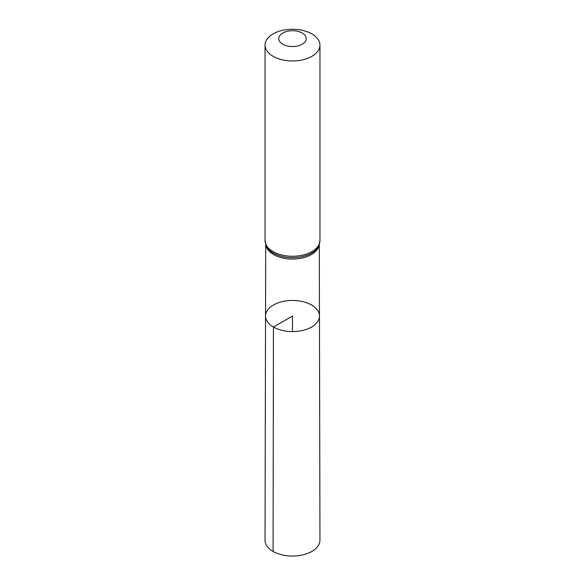 <?xml version="1.0" encoding="UTF-8"?>
<svg xmlns="http://www.w3.org/2000/svg" width="585" height="585" viewBox="0 0 585 585"><rect width="100%" height="100%" fill="white"/><g stroke="black" fill="none" stroke-linecap="round" stroke-linejoin="round"><path stroke-width="0.88" d="M273.436 327.037A26.961 15.568 0 0 0 302.833 330.408A26.961 15.568 0 0 0 319.461 316.002A26.961 15.568 0 0 0 292.5 300.456A26.961 15.568 0 0 0 265.539 316.002A26.961 15.568 0 0 0 273.436 327.037A26.961 15.568 0 0 0 302.833 330.408A26.961 15.568 0 0 0 319.461 316.002L319.958 540.182A27.458 15.853 0 0 1 303.023 554.843A27.458 15.853 0 0 1 273.085 551.414A27.458 15.853 0 0 1 265.042 540.182L265.539 316.002A26.961 15.568 0 0 0 273.436 327.037M282.789 44.233A13.733 7.927 180 0 1 288.946 30.976A13.733 7.927 180 0 1 305.765 40.679A13.733 7.927 180 0 1 282.789 44.233M273.085 56.314A27.458 15.853 180 0 1 265.042 45.103A27.458 15.853 180 0 1 292.5 29.25A27.458 15.853 180 0 1 319.958 45.103A27.458 15.853 180 0 1 303.008 59.75A27.458 15.853 180 0 1 273.085 56.314M292.5 331.593L292.5 316.024L273.436 327.037L273.085 551.414M319.227 244.742A26.808 15.473 180 0 1 301.809 258.08A26.808 15.473 180 0 1 273.546 254.512A26.808 15.473 180 0 1 265.773 244.742M273.085 251.623A27.458 15.853 180 0 1 265.042 240.413L266.212 245.861A27.129 15.663 180 0 0 273.312 253.064A27.129 15.663 180 0 0 299.681 257.093A27.129 15.663 180 0 0 318.788 245.861L319.958 240.413A27.458 15.853 180 0 1 303.008 255.06A27.458 15.853 180 0 1 273.085 251.623M265.692 244.508L265.539 316.002M319.308 244.508L319.461 316.002M265.042 45.103L265.042 240.413M319.958 45.103L319.958 240.413"/></g></svg>

